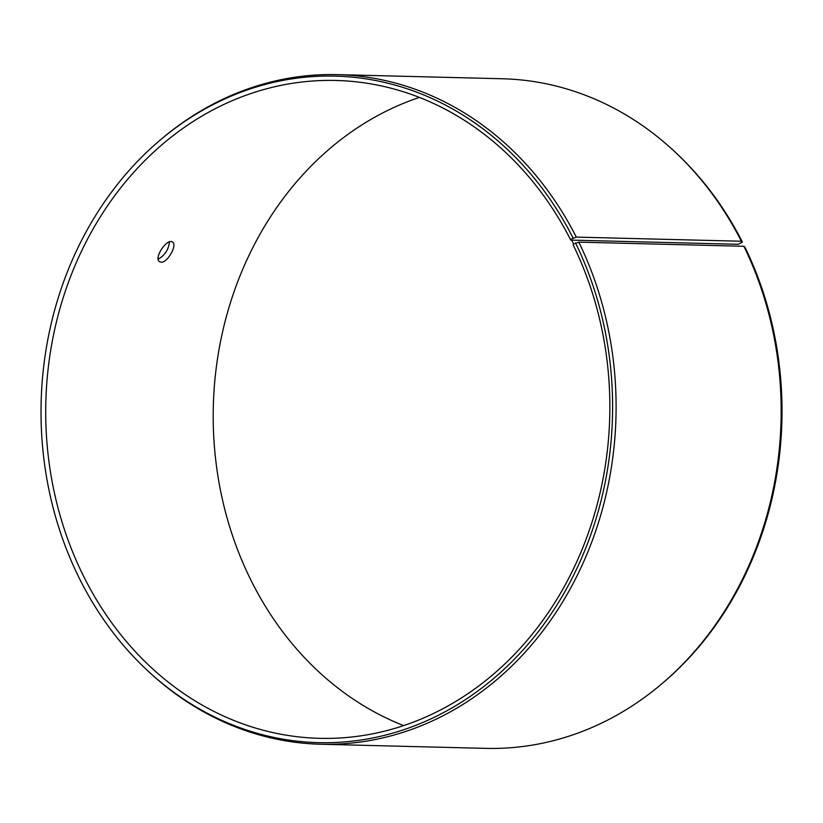 <?xml version="1.0" encoding="UTF-8"?>
<svg xmlns="http://www.w3.org/2000/svg" width="823" height="823" viewBox="0 0 823 823"><rect width="100%" height="100%" fill="white"/><g stroke="black" fill="none" stroke-linecap="round" stroke-linejoin="round"><path stroke-width="1.23" d="M571.172 239.102L576.306 237.106L741.358 241.242L742.408 242.085L738.231 244.297L570.761 240.1L571.172 239.102L573.652 244.081L578.816 242.147L743.869 246.272L744.897 247.095A333.366 285.756 -88.6 0 1 662.628 683.121L661.219 684.314A334.91 287.073 -88.6 0 0 743.869 246.272M570.761 240.1A329.035 282.042 -88.6 0 0 336.021 80.469A329.035 282.042 -88.6 0 0 45.831 402.344A329.035 282.042 -88.6 0 0 319.54 738.334A329.035 282.042 -88.6 0 0 569.382 577.026A329.035 282.042 -88.6 0 0 573.22 245.048L573.652 244.081M572.993 237.847A333.366 285.756 -88.6 0 0 160.413 139.879A333.366 285.756 -88.6 0 0 147.132 670.21A333.366 285.756 -88.6 0 0 511.597 661.99A333.366 285.756 -88.6 0 0 575.483 242.857M576.306 237.106A334.91 287.073 -88.6 0 0 337.379 74.626A334.91 287.073 -88.6 0 0 161.822 138.686L160.413 139.879M147.132 670.21L148.479 671.465A334.91 287.073 -88.6 0 0 320.61 744.239A334.91 287.073 -88.6 0 0 574.907 580.05A334.91 287.073 -88.6 0 0 578.816 242.147M742.408 242.085A333.366 285.756 -88.6 0 0 675.909 152.79L674.562 151.535A334.91 287.073 -88.6 0 0 502.431 78.761L337.379 74.626M741.358 241.242A334.91 287.073 -88.6 0 0 674.562 151.535M320.61 744.239L485.663 748.374A334.91 287.073 -88.6 0 0 661.219 684.314M419.391 97.412A329.035 282.042 -88.6 0 0 213.311 406.531A329.035 282.042 -88.6 0 0 403.651 725.588M161.154 262.218L159.693 261.786C153.222 258.443 167.11 237.713 172.511 242.085C177.717 244.585 167.542 262.959 161.154 262.218M158.263 259.132C164.847 255.336 168.571 249.606 169.435 241.941"/></g></svg>
